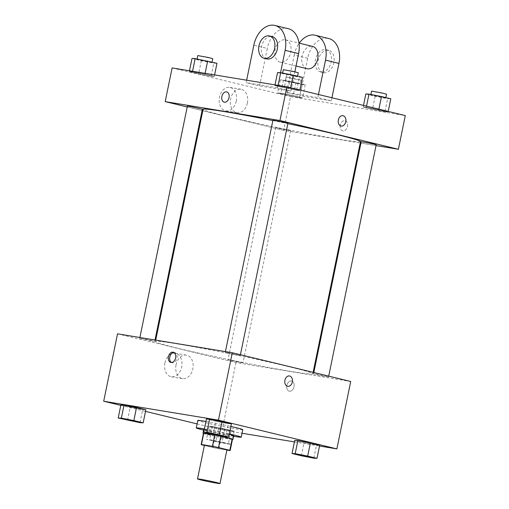 <?xml version="1.0" encoding="UTF-8"?>
<svg xmlns="http://www.w3.org/2000/svg" width="509" height="509" viewBox="0 0 509 509"><rect width="100%" height="100%" fill="white"/><g stroke="black" fill="none" stroke-linecap="round" stroke-linejoin="round"><path stroke-width="0.38" stroke-dasharray="2.54 1.91" d="M226.919 449.841A11.478 0.426 11.6 0 1 215.593 447.958A11.478 0.426 11.6 0 1 204.433 445.229M204.389 445.458L212.864 447.513A14.812 0.554 11.6 0 0 218.934 448.753L226.874 450.064M232.492 439.28A14.812 0.554 11.6 0 1 232.219 439.324L229.915 450.56M203.473 433.318A14.812 0.554 11.6 0 0 203.842 433.528L215.173 436.277A14.812 0.554 11.6 0 0 221.243 437.517L232.219 439.324M203.441 433.464A15.302 0.573 -168.4 0 0 217.871 436.862A15.302 0.573 -168.4 0 0 232.467 439.42M204.287 429.437A15.302 0.573 11.6 0 1 207.984 429.94A15.302 0.573 11.6 0 1 229.184 434.272A15.302 0.573 11.6 0 1 229.26 434.292M233.746 435.634A15.302 0.573 11.6 0 1 218.635 433.114A15.302 0.573 11.6 0 1 203.759 429.475M215.173 436.277L212.864 447.513M203.842 433.528L201.532 444.764M221.243 437.517L218.934 448.753M204.389 428.934A22.956 0.859 11.6 0 1 229.33 433.948M233.612 436.258A22.956 0.859 11.6 0 1 203.632 430.105M205.929 421.446A22.956 0.859 11.6 0 1 230.863 426.459M242.774 429.679A22.956 0.859 11.6 0 1 220.117 425.906A22.956 0.859 11.6 0 1 197.804 420.447M301.353 455.778L304.045 442.671L294.717 440.406L304.045 442.671L316.528 445.089L319.69 445.248L316.528 445.089L313.837 458.195M230.984 430.989L234.146 431.148L224.819 428.89L212.336 426.466L209.174 426.307L218.495 428.572L230.984 430.989L234.146 431.148L212.336 426.466L209.174 426.307L230.984 430.989L228.293 444.102L231.455 444.255L209.644 439.572L206.482 439.413L228.293 444.102M197.091 423.902L222.128 429.978L242.042 433.261M294.412 441.895L319.531 446.03M120.786 405.387L145.517 411.387M213.067 434.349L215.759 421.242L206.431 418.977L215.759 421.242L228.242 423.66L231.404 423.819L228.242 423.66L225.551 436.773M127.524 420.249L130.215 407.143L120.888 404.884L142.698 409.567L145.86 409.726L142.698 409.567L140.007 422.674M177.603 343.931A80.346 3.003 11.6 0 1 263.955 360.926A80.346 3.003 11.6 0 1 312.831 373.81A80.346 3.003 11.6 0 1 233.523 360.588A80.346 3.003 11.6 0 1 155.423 341.494A80.346 3.003 11.6 0 1 177.603 343.931M117.534 333.821L235.966 362.567L350.72 381.476M230.113 360.009L242.99 362.853L235.438 361.594L230.157 360.423L228 359.774L230.113 360.009M315.656 374.109L328.54 376.953L320.982 375.693L315.701 374.522L313.544 373.873L315.656 374.109M227.377 352.68L240.254 355.524L232.702 354.264L227.415 353.093L225.264 352.451L227.377 352.68M152.598 341.195L154.711 341.424L152.554 340.782L147.273 339.611L139.714 338.351L152.598 341.195M235.966 362.567L222.128 429.978M164.91 363.012A11.911 8.615 99.4 0 0 171.355 376.8A11.911 8.615 99.4 0 0 181.789 366.448A11.911 8.615 99.4 0 0 175.23 353.297A11.911 8.615 99.4 0 0 164.91 363.012M289.405 391.217A5.262 3.627 -76.4 0 0 294.017 386.789A5.262 3.627 -76.4 0 0 291.702 380.955A5.262 3.627 -76.4 0 0 286.936 385.211A5.262 3.627 -76.4 0 0 289.22 391.179A5.262 3.627 -76.4 0 0 289.405 391.217A5.262 3.627 -76.4 0 0 294.017 386.789A5.262 3.627 -76.4 0 0 291.702 380.955A5.262 3.627 -76.4 0 0 286.93 385.211A5.262 3.627 -76.4 0 0 289.214 391.179A5.262 3.627 -76.4 0 0 289.398 391.217M173.925 352.47A5.262 3.627 103.6 0 1 174.441 352.502A5.262 3.627 103.6 0 1 174.625 352.54A5.262 3.627 103.6 0 1 176.916 358.508A5.262 3.627 103.6 0 1 172.144 362.764A5.262 3.627 103.6 0 1 171.488 362.503M176.05 364.851A11.911 8.615 99.4 0 0 182.496 378.639A11.911 8.615 99.4 0 0 192.93 368.287A11.911 8.615 99.4 0 0 186.37 355.129A11.911 8.615 99.4 0 0 176.05 364.851M287.763 386.337L287.77 386.337A5.262 3.805 -80.6 0 1 284.919 380.248A5.262 3.805 -80.6 0 1 289.475 375.96L289.481 375.96M272.862 120.576A80.346 3.003 11.6 0 1 287.852 123.636M360.493 141.604A80.346 3.003 11.6 0 1 281.191 128.389A80.346 3.003 11.6 0 1 203.085 109.295M187.382 106.146L202.372 109.225M376.202 144.747L361.212 141.674M287.916 123.324L272.926 120.245M277.78 127.81L290.658 130.654L283.106 129.394L277.819 128.223L275.668 127.574L277.78 127.81M187.21 106.966L202.092 110.574L187.21 106.966M283.628 130.368L202.792 110.746L283.628 130.368L360.213 142.984L283.628 130.368L290.55 96.659L405.304 115.568M360.919 143.099L376.03 145.593L360.919 143.099M138.168 421.961L123.197 418.888M130.215 407.143L142.698 409.567M213.583 440.533L226.46 443.377L218.908 442.117L213.627 440.947L211.47 440.298L213.583 440.533M234.146 431.148L231.455 444.255M224.819 428.89L222.128 441.997M212.336 426.466L209.644 439.572M209.174 426.307L206.482 439.413M218.495 428.572L215.803 441.678M213.576 440.559L226.46 443.403L218.902 442.149L213.621 440.979L211.464 440.33L213.576 440.559M223.712 436.06L208.741 432.987M215.759 421.242L228.242 423.66M311.998 457.483L297.027 454.41M304.045 442.671L316.528 445.089M192.001 58.452L201.322 60.717L213.812 63.135L216.974 63.294M199.102 59.566L211.979 62.41L199.146 59.986L196.989 59.337L199.102 59.566M211.12 76.242L214.283 76.401L204.955 74.136L192.472 71.718L189.31 71.559L198.631 73.824L211.12 76.242L214.283 76.401L204.955 74.136L192.472 71.718L189.31 71.559L211.12 76.242L213.812 63.135M214.588 74.912L214.283 76.401M205.121 73.353L204.955 74.136M192.561 71.285L192.472 71.718M189.469 70.776L189.31 71.559M201.322 60.717L198.631 73.824M212.749 58.669L197.759 55.589M302.091 84.564L305.254 84.717L295.933 82.458L283.449 80.034L280.287 79.881L302.091 84.564L299.407 97.671L302.569 97.83L293.241 95.565L280.758 93.147L277.596 92.988L299.407 97.671L302.569 97.83L293.241 95.565L280.758 93.147L277.596 92.988L299.407 97.671M287.388 80.995L300.265 83.839L292.713 82.579L287.432 81.408L285.275 80.759L287.388 80.995M305.254 84.717L302.569 97.83M295.933 82.458L293.241 95.565M283.449 80.034L280.758 93.147M280.287 79.881L277.596 92.988M289.608 82.14L286.917 95.247M288.158 77.247L301.035 80.091L293.483 78.831L288.196 77.661L286.045 77.018L288.158 77.247M277.545 72.552L299.356 77.234L302.518 77.393M284.652 73.665L297.53 76.509L289.977 75.249L284.69 74.079L282.54 73.43L284.652 73.665M296.664 90.341L299.826 90.5L290.505 88.235L278.016 85.817L274.854 85.658L296.664 90.341L299.826 90.5L290.505 88.235L278.016 85.817L274.854 85.658L296.664 90.341L299.356 77.234M299.928 89.998L299.826 90.5M290.607 87.733L290.505 88.235M278.105 85.385L278.016 85.817M275.019 84.869L274.854 85.658M286.872 74.81L284.181 87.917M298.299 72.762L283.303 69.688M365.831 93.974L375.152 96.239L387.642 98.657L390.804 98.816M372.932 95.088L385.809 97.932L378.257 96.678L372.976 95.507L370.819 94.859L372.932 95.088M384.95 111.77L388.113 111.923L378.785 109.664L366.302 107.24L363.14 107.081L384.95 111.77L388.113 111.923L366.302 107.24L363.14 107.081L384.95 111.77L387.642 98.657M388.214 111.42L388.113 111.923M378.893 109.161L378.785 109.664M366.525 106.158L366.302 107.24M363.483 105.42L363.14 107.081M375.152 96.239L372.461 109.346M386.579 94.19L371.589 91.111M224.221 102.15L224.221 102.15A5.262 3.627 -76.4 0 0 229.05 97.626A5.262 3.627 -76.4 0 0 226.702 91.925L226.702 91.925M236.252 101.176A11.911 8.615 99.4 0 0 229.807 87.389A11.911 8.615 99.4 0 0 219.373 97.741A11.911 8.615 99.4 0 0 225.939 110.892A11.911 8.615 99.4 0 0 236.252 101.176M172.118 67.913L290.55 96.659M247.393 103.009A11.911 8.615 -80.6 0 1 237.079 112.731A11.911 8.615 -80.6 0 1 230.52 99.573A11.911 8.615 -80.6 0 1 240.954 89.221A11.911 8.615 -80.6 0 1 247.393 103.009M340.305 125.189A5.262 3.627 -76.4 0 0 342.646 130.889A5.262 3.627 -76.4 0 0 347.418 126.633A5.262 3.627 -76.4 0 0 345.127 120.665A5.262 3.627 -76.4 0 0 340.305 125.189A5.262 3.627 103.6 0 1 345.127 120.665A5.262 3.627 103.6 0 1 347.412 126.633A5.262 3.627 103.6 0 1 342.646 130.889A5.262 3.627 103.6 0 1 340.298 125.189M342.907 115.67L342.907 115.67A5.262 3.805 99.4 0 0 338.3 120.245A5.262 3.805 99.4 0 0 341.195 126.054L341.195 126.054M331.913 97.76L331.276 100.852L317.82 97.588L286.522 92.428L299.979 95.698L307.665 58.242A22.956 15.836 103.6 0 1 328.731 38.512M331.276 100.852L299.979 95.698M280.542 72.698L277.443 87.79L290.9 91.054L259.603 85.9L246.146 82.63L246.649 80.199M277.443 87.79L246.146 82.63M285.244 39.791A11.478 7.921 103.6 0 1 285.644 39.867A11.478 7.921 103.6 0 1 290.633 52.891A11.478 7.921 103.6 0 1 280.236 62.181A11.478 7.921 103.6 0 1 275.178 49.443A11.478 7.921 103.6 0 1 285.244 39.791M290.9 91.054L294.851 71.807M259.603 85.9L267.289 48.444L253.832 45.18M288.355 28.714A22.956 15.836 -76.4 0 0 267.289 48.444M307.15 68.709A11.478 7.921 103.6 0 1 302.091 55.977A11.478 7.921 103.6 0 1 312.163 46.319A11.478 7.921 103.6 0 1 312.564 46.402M307.665 58.242L294.208 54.978L286.522 92.428M318.456 94.489L317.82 97.588M294.208 54.978A22.956 15.836 103.6 0 1 299.235 43.17M266.773 58.91A11.478 7.921 103.6 0 1 261.721 46.179A11.478 7.921 103.6 0 1 271.787 36.521A11.478 7.921 103.6 0 1 272.188 36.603M321.007 72.062A11.478 7.921 103.6 0 1 320.606 71.979A11.478 7.921 103.6 0 1 315.618 58.955A11.478 7.921 103.6 0 1 326.021 49.672A11.478 7.921 103.6 0 1 331.079 62.403A11.478 7.921 103.6 0 1 321.007 72.062M323.699 72.711A11.478 7.921 -76.4 0 0 333.77 63.052A11.478 7.921 -76.4 0 0 328.712 50.321A11.478 7.921 -76.4 0 0 318.31 59.61A11.478 7.921 -76.4 0 0 323.298 72.628A11.478 7.921 -76.4 0 0 323.699 72.711M174.625 352.54L173.27 352.209M172.144 362.764L170.789 362.433M186.37 355.129L175.23 353.297M182.496 378.639L171.355 376.8M155.709 340.114L155.423 341.494M313.13 372.353L312.831 373.81M154.711 341.424L155.003 339.999M139.714 338.351L139.892 337.505M313.824 372.524L313.544 373.873M328.706 376.132L328.54 376.953M225.436 351.604L225.264 352.451M240.42 354.709L240.254 355.524M275.668 127.574L228 359.774M290.658 130.654L242.99 362.853M197.066 58.98L196.989 59.337M286.045 77.018L285.275 80.759M301.035 80.091L300.265 83.839M282.61 73.073L282.54 73.43M370.896 94.502L370.819 94.859M225.939 110.892L237.079 112.731M229.807 87.389L240.954 89.221M280.236 62.181L296.041 66.017M285.644 39.867L298.974 43.106M328.712 50.321L326.021 49.672M323.298 72.628L320.606 71.979"/><path stroke-width="0.76" d="M200.686 479.281A11.478 0.426 11.6 0 1 213.017 481.711A11.478 0.426 11.6 0 1 220.003 483.55A11.478 0.426 11.6 0 1 208.671 481.66A11.478 0.426 11.6 0 1 197.517 478.937A11.478 0.426 11.6 0 1 200.686 479.281M197.517 478.937L204.433 445.229A11.478 0.426 11.6 0 1 207.602 445.579A11.478 0.426 11.6 0 1 219.939 448.003A11.478 0.426 11.6 0 1 226.919 449.841L220.003 483.55M214.722 435.08A14.812 0.554 11.6 0 1 220.791 436.321L232.123 439.07L229.82 450.306L218.488 447.557A14.812 0.554 11.6 0 0 212.418 446.317L214.722 435.08L203.746 433.274A14.812 0.554 11.6 0 0 203.473 433.318L201.163 444.554A14.812 0.554 11.6 0 0 201.532 444.764L204.389 445.458M226.874 450.064L229.915 450.56A14.812 0.554 11.6 0 0 230.189 450.516A14.812 0.554 11.6 0 0 229.82 450.306M212.418 446.317L201.437 444.51A14.812 0.554 11.6 0 0 201.163 444.554M220.791 436.321L218.488 447.557M203.746 433.274L201.437 444.51M232.123 439.07A14.812 0.554 11.6 0 1 232.492 439.28L230.189 450.516M232.467 439.42A15.302 0.573 -168.4 0 0 232.976 439.375A15.302 0.573 -168.4 0 0 228.414 438.02A15.302 0.573 -168.4 0 0 212.189 434.571A15.302 0.573 -168.4 0 0 202.989 433.223A15.302 0.573 -168.4 0 0 203.441 433.464M229.26 434.292A15.302 0.573 11.6 0 1 233.746 435.634L232.976 439.375M202.989 433.223L203.759 429.475A15.302 0.573 11.6 0 1 204.287 429.437M203.632 430.105A22.956 0.859 11.6 0 1 196.264 427.942A22.956 0.859 11.6 0 1 202.601 428.635A22.956 0.859 11.6 0 1 204.389 428.934M229.33 433.948A22.956 0.859 11.6 0 1 241.241 437.167A22.956 0.859 11.6 0 1 233.612 436.258M196.264 427.942L197.804 420.447A22.956 0.859 11.6 0 1 204.141 421.147A22.956 0.859 11.6 0 1 205.929 421.446M230.863 426.459A22.956 0.859 11.6 0 1 242.774 429.679L241.241 437.167M316.999 458.354L319.69 445.248L310.369 442.983L297.88 440.565L294.717 440.406L292.026 453.513L301.353 455.778L313.837 458.195L316.999 458.354L307.678 456.089L295.188 453.672L292.026 453.513M242.042 433.261L294.412 441.895M319.531 446.03L336.882 448.893L218.45 420.148L103.696 401.238L120.786 405.387M145.517 411.387L197.091 423.902M228.713 436.926L231.404 423.819L209.593 419.136L206.431 418.977L203.746 432.09L225.551 436.773L228.713 436.926L206.908 432.243L203.746 432.09M143.169 422.833L145.86 409.726L124.05 405.037L120.888 404.884L118.196 417.991L140.007 422.674L143.169 422.833L133.848 420.568L121.358 418.15L118.196 417.991M336.882 448.893L350.72 381.476L232.289 352.737L218.45 420.148M284.919 380.248A5.262 3.805 -80.6 0 1 289.481 375.96A5.262 3.805 -80.6 0 1 292.376 381.769A5.262 3.805 -80.6 0 1 287.77 386.337A5.262 3.805 -80.6 0 1 284.919 380.248M232.289 352.737L117.534 333.821L103.696 401.238M173.085 352.171A5.262 3.627 103.6 0 1 173.27 352.209A5.262 3.627 103.6 0 1 175.554 358.177A5.262 3.627 103.6 0 1 170.789 362.433A5.262 3.627 103.6 0 1 168.473 356.599A5.262 3.627 103.6 0 1 173.085 352.171M171.488 362.503A5.262 3.627 103.6 0 1 169.86 356.796A5.262 3.627 103.6 0 1 173.925 352.47M289.475 375.96A5.262 3.805 -80.6 0 1 292.376 381.769A5.262 3.805 -80.6 0 1 287.763 386.337M155.709 340.114L203.085 109.295A80.346 3.003 11.6 0 1 225.271 111.732A80.346 3.003 11.6 0 1 272.862 120.576M287.852 123.636A80.346 3.003 11.6 0 1 360.493 141.604L313.13 372.353M155.003 339.999L202.372 109.225L189.615 106.4L187.382 106.146L139.892 337.505M313.824 372.524L361.212 141.674L371.545 143.525L376.202 144.747L328.706 376.132M225.436 351.604L272.926 120.245L283.265 122.096L287.916 123.324L240.42 354.709M286.872 86.829L405.304 115.568L398.388 149.277L376.03 145.593L398.388 149.277L279.956 120.531L165.196 101.622L187.21 106.966L165.196 101.622L172.118 67.913L286.872 86.829L279.956 120.531L165.196 101.622M202.092 110.574L202.792 110.746L202.092 110.574M360.213 142.984L360.919 143.099L360.213 142.984M123.197 418.888L138.168 421.961M145.86 409.726L136.539 407.461L133.848 420.568M136.539 407.461L124.05 405.037L121.358 418.15M124.05 405.037L120.888 404.884M125.297 419.136L138.174 421.98L130.622 420.72L125.335 419.55L123.184 418.901L125.297 419.136M208.741 432.987L223.712 436.06M231.404 423.819L222.083 421.56L219.392 434.667M222.083 421.56L209.593 419.136L206.908 432.243M209.593 419.136L206.431 418.977M210.841 433.229L223.718 436.079L216.166 434.82L210.885 433.649L208.728 433L210.841 433.229M297.014 454.422L311.998 457.483M319.69 445.248L310.369 442.983L307.678 456.089M310.369 442.983L297.88 440.565L295.188 453.672M297.88 440.565L294.717 440.406M214.588 74.912L216.974 63.294L195.163 58.611L192.001 58.452L189.469 70.776M207.647 61.029L205.121 73.353M195.163 58.611L192.561 71.285M197.066 58.98L197.759 55.589L208.098 57.441L212.749 58.669L212.049 62.098M299.928 89.998L302.518 77.393L293.197 75.128L280.707 72.704L277.545 72.552L275.019 84.869M293.197 75.128L290.607 87.733M280.707 72.704L278.105 85.385M282.61 73.073L283.303 69.688L293.642 71.534L298.299 72.762L297.593 76.197M388.214 111.42L390.804 98.816L381.476 96.551L368.993 94.133L365.831 93.974L363.483 105.42M381.476 96.551L378.893 109.161M368.993 94.133L366.525 106.158M370.896 94.502L371.589 91.111L381.928 92.962L386.579 94.19L385.879 97.62M226.702 91.925A5.262 3.627 -76.4 0 0 221.937 96.182A5.262 3.627 -76.4 0 0 224.221 102.15A5.262 3.627 103.6 0 1 221.93 96.182A5.262 3.627 103.6 0 1 226.702 91.925A5.262 3.627 103.6 0 1 229.044 97.626A5.262 3.627 103.6 0 1 224.221 102.15M341.195 126.054A5.262 3.805 99.4 0 0 345.776 121.619A5.262 3.805 99.4 0 0 343.111 115.715A5.262 3.805 -80.6 0 1 345.783 121.619A5.262 3.805 -80.6 0 1 341.195 126.054A5.262 3.805 -80.6 0 1 338.3 120.245A5.262 3.805 -80.6 0 1 342.907 115.67A5.262 3.805 -80.6 0 1 343.111 115.715A5.262 3.805 99.4 0 0 342.907 115.67M398.388 149.277L279.956 120.531M294.851 71.807L298.592 53.604A22.956 15.836 -76.4 0 0 288.355 28.714L274.898 25.45A22.956 15.836 103.6 0 1 285.129 50.334L280.542 72.698M298.974 43.106L312.564 46.402A11.478 7.921 103.6 0 1 317.552 59.426A11.478 7.921 103.6 0 1 307.15 68.709L296.041 66.017M299.235 43.17A22.956 15.836 103.6 0 1 315.268 35.248A22.956 15.836 103.6 0 1 325.505 60.138L318.456 94.489M269.496 35.948L272.188 36.603A11.478 7.921 103.6 0 1 277.176 49.627A11.478 7.921 103.6 0 1 266.773 58.91L264.082 58.261A11.478 7.921 103.6 0 1 259.03 45.524A11.478 7.921 103.6 0 1 269.096 35.872A11.478 7.921 103.6 0 1 269.496 35.948A11.478 7.921 103.6 0 1 274.485 48.972A11.478 7.921 103.6 0 1 264.082 58.261M246.649 80.199L253.832 45.18A22.956 15.836 103.6 0 1 274.898 25.45M315.268 35.248L328.731 38.512A22.956 15.836 103.6 0 1 338.962 63.402L331.913 97.76M298.592 53.604L285.129 50.334M338.962 63.402L325.505 60.138"/></g></svg>
